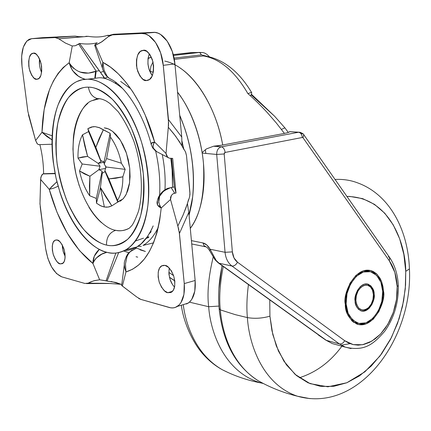 <?xml version="1.0" encoding="UTF-8"?>
<svg xmlns="http://www.w3.org/2000/svg" width="431" height="431" viewBox="0 0 431 431"><rect width="100%" height="100%" fill="white"/><g stroke="black" fill="none" stroke-linecap="round" stroke-linejoin="round"><path stroke-width="0.65" d="M373.386 294.61C373.424 300.531 371.5 305.143 367.621 308.434C361.264 311.812 357.353 309.189 355.893 300.574L356.82 305.019L358.948 308.305L361.938 309.937L365.326 309.684L368.607 307.599L371.285 304.006L372.96 299.448L373.386 294.61L372.503 290.208L370.428 286.901L367.476 285.203L364.082 285.381L360.758 287.423L358.032 291.038L356.318 295.655L355.893 300.574C354.783 287.854 368.753 279.213 372.454 290.079L373.386 294.61M382.712 291.431C385.476 300.095 373.381 328.637 357.137 322.932C349.525 318.024 345.851 311.678 346.131 303.903L345.285 303.71L346.131 303.903C343.297 295.127 355.219 266.735 371.317 271.95L374.631 273.631L378.45 277.537L380.896 282.246L382.211 287.014L382.712 291.431L381.812 301.468L378.348 310.918L372.815 318.412L366.005 322.819L358.915 323.433L352.617 320.093L348.113 313.24L346.131 303.903L347.014 293.538L350.635 283.797L356.405 276.228L363.392 271.999L370.498 271.713L376.635 275.339L380.907 282.267L382.712 291.431M374.167 294.341L373.359 294.168L374.167 294.341C375.622 298.877 369.335 313.746 360.876 310.832C356.852 308.257 354.923 304.927 355.085 300.849C353.619 296.286 359.858 281.454 368.273 284.234C372.411 286.841 374.372 290.214 374.167 294.341L373.208 289.54L370.951 285.936L367.729 284.077L364.023 284.266L360.397 286.496L357.418 290.435L355.548 295.483L355.085 300.849L356.098 305.698L358.42 309.286L361.684 311.063L365.386 310.783L368.963 308.504L371.878 304.588L373.704 299.62L374.167 294.341M373.23 292.956C373.09 289.169 371.156 286.2 367.433 284.061L367.093 283.959M361.146 310.923C364.912 311.187 368.063 309.275 370.595 305.18M382.69 291L383.482 291.167C386.37 300.202 373.742 329.995 356.787 324.026C348.851 318.908 345.021 312.292 345.306 304.184L346.228 293.36L350.01 283.189L356.038 275.285L363.333 270.878L370.746 270.587L377.152 274.38L381.602 281.61L383.482 291.167L382.545 301.635L378.93 311.489L373.165 319.306L366.059 323.907L358.662 324.559L352.089 321.079L347.381 313.93L345.306 304.184C342.354 295.025 354.783 265.399 371.581 270.83L373.386 271.584L376.543 273.793L380.04 278.254L381.591 281.578L382.96 286.561L383.482 291.167L382.69 291M353.754 322.431L354.6 322.302M205.867 153.431L205.291 149.719M164.734 61.1C189.209 65.744 215.247 102.142 222.703 145.005L215.538 146.351L221.313 146.847C223.371 147.343 224.637 149.207 225.111 152.445L302.314 137.484L303.068 137.834L389.333 260.814C394.063 267.748 396.676 276.309 397.172 286.502L394.85 272.43L389.333 260.814L303.068 137.834L302.314 137.484L225.111 152.445L224.411 152.973L224.19 153.969L232.368 251.887L234.006 257.932L237.524 262.226L344.665 340.684L353.215 344.617L362.536 344.73L371.872 341.104L380.514 334.106L387.814 324.327L393.255 312.534L396.455 299.61L397.172 286.502L398.298 285.543L397.172 286.502L397.15 292.687L396.477 299.443L395.033 306.63L392.716 314.016L389.489 321.3L385.379 328.115L380.514 334.106L375.094 338.949L369.389 342.435L363.662 344.488L358.172 345.156L353.102 344.59L348.582 343.022L344.665 340.684C343.291 343.146 341.546 344.229 339.418 343.927L345.29 347.138L332.242 343.555L325.642 340.027L332.242 343.555L325.685 340.054L218.35 262.937L215.139 259.882M289.406 132.021L289.68 131.633L300.008 132.295C302.578 133.341 303.833 134.149 303.769 134.714L389.732 257.668C394.979 265.474 397.84 274.827 398.309 285.726C398.627 302.869 394.042 318.116 384.56 331.471C374.14 343.076 365.601 351.938 345.29 347.138L351.055 348.577L345.29 347.138L339.418 343.927L326.375 340.366L339.418 343.927L231.97 266.046C227.999 263.018 225.693 258.438 225.057 252.302L216.701 154.46L202.209 153.086L216.701 154.46C216.674 150.376 218.215 147.838 221.313 146.847L298.559 132.247L300.008 132.295L302.325 133.998M341.32 345.188L350.031 343.647M191.423 240.633L202.974 242.933L206.778 244.97L210.107 249.242L225.057 252.302L210.107 249.242L216.125 260.426L219.023 263.217L231.97 266.046L219.023 263.217L326.375 340.366L219.023 263.217L216.125 260.426L210.107 249.242C208.044 245.659 205.662 243.558 202.974 242.933L191.423 240.633M215.538 146.351L222.703 145.005L215.538 146.351L221.313 146.847C218.215 147.838 216.674 150.376 216.701 154.46L224.19 153.969L225.111 152.445C224.637 149.207 223.371 147.343 221.313 146.847L298.559 132.247C300.655 132.683 301.91 134.429 302.314 137.484C301.91 134.429 300.655 132.683 298.559 132.247L289.718 131.687L288.172 132.532L284.433 133.416L222.703 145.005L284.433 133.416L276.298 122.948L267.387 112.696C260.259 105.024 253.762 98.661 247.895 93.602L247.906 93.613C234.997 71.438 220.187 58.885 203.454 55.933L174.307 59.381L203.454 55.933C220.187 58.885 234.997 71.438 247.895 93.602L251.316 92.439L251.704 92.643L251.494 94.292L274.515 116.154L251.09 94.788L251.494 94.292L251.09 94.788L274.515 116.154L284.913 127.872L288.317 132.484M215.22 146.411L213.663 146.19L206.481 148.884L202.117 152.52L206.481 148.884L213.663 146.19L221.593 145.204L213.663 146.19L215.5 146.346L221.593 145.204L215.22 146.411L221.582 145.215M222.703 145.005C216.739 111.527 199.505 80.877 180.19 68.06M303.068 137.834L303.715 134.634L303.068 137.834M224.19 153.969L216.701 154.46L225.057 252.302L232.368 251.887L224.19 153.969M388.25 256.774L389.748 257.695L389.333 260.814L389.667 257.576M232.368 251.887L225.057 252.302C225.693 258.438 227.999 263.018 231.97 266.046C234.103 266.207 235.951 264.936 237.524 262.226C234.556 259.936 232.837 256.493 232.368 251.887M237.524 262.226C235.951 264.936 234.103 266.207 231.97 266.046L339.418 343.927C341.546 344.229 343.291 343.146 344.665 340.684L237.524 262.226M206.126 246.909L203.982 245.616L202.974 242.933L203.982 245.616L206.126 246.909M209.671 250.729L210.107 249.242L209.671 250.729L215.037 259.758M215.015 259.721L216.125 260.426L215.015 259.726M218.231 262.851L219.023 263.217L218.231 262.851M281.416 129.397L284.913 127.872L281.416 129.392M250.433 95.854L251.09 94.788L250.433 95.854M169.431 277.192L174.781 280.802L169.431 277.192M173.607 275.625L168.801 272.365L173.607 275.625M251.704 92.643C239.361 72.052 224.373 59.931 206.735 56.278L203.454 55.933L206.724 56.278M206.853 56.299L201.417 54.888L174.065 58.093L201.417 54.888L199.698 52.426L202.613 52.566L190.793 52.62L199.698 52.426L173.467 55.448L199.698 52.426L201.417 54.888L206.691 56.192M151.383 57.178L148.016 58.524L151.335 57.188M150.09 71.217L150.931 66.282L153.01 61.989L150.931 66.282L150.09 71.217M192.458 52.587L173.251 54.635L190.637 52.641M366 270.916L365.246 270.404M104.361 207.004L100.412 205.684L96.479 203.173L96.328 198.449L89.67 195.728C84.95 188.853 81.572 180.6 79.536 170.978L82.192 164.001L78.006 158.123C77.763 148.647 79.272 140.872 82.526 134.795L88.592 131.584L87.854 128.67L92.902 126.714L95.203 126.655L91.372 127.021L87.854 128.67L95.827 147.354L103.311 129.855L99.227 127.603L95.203 126.655L99.809 127.845L110.142 133.319L110.525 137.193L106.597 158.565L121.38 163.23C119.236 152.935 115.621 144.256 110.525 137.193C115.621 144.256 119.236 152.935 121.38 163.23L125.179 169.372L121.38 163.23L106.597 158.565L110.525 137.193L110.142 133.319L103.311 129.855L99.184 138.448L95.827 147.354L87.854 128.67L88.592 131.584L82.526 134.795C79.272 140.872 77.763 148.647 78.006 158.123L82.52 156.949L87.606 156.399L78.006 158.123L82.192 164.001L79.536 170.978C81.572 180.6 84.95 188.853 89.67 195.728L89.432 185.928L89.923 176.241L79.536 170.978L84.53 173.968L89.923 176.241L89.67 195.728L96.328 198.449L96.479 203.173L100.978 205.948L103.801 206.891L106.581 207.192L109.269 206.848L111.828 205.851L105.805 196.897L100.423 187.523L104.361 207.004L100.423 187.523L96.479 203.173L100.423 187.523L111.828 205.851L108.208 207.063L104.361 207.004M100.66 98.85L97.282 98.58C92.358 96.959 89.411 93.15 88.441 87.164C81.971 86.825 75.285 90.343 68.389 97.713C64.057 103.903 60.55 112.329 57.873 122.986C55.971 134.93 55.664 148.086 56.951 162.449C59.246 176.861 62.813 190.26 67.651 202.635C72.925 213.835 78.442 222.962 84.207 230.019C92.767 238.817 100.202 243.838 106.516 245.072C106.322 237.465 109.388 232.546 115.702 230.305C105.778 229.093 86.017 213.49 76.309 175.46C66.934 136.352 79.762 104.119 92.175 100.628L98.796 98.855M120.136 86.432L120.939 86.798L120.136 86.432M162.266 154.54C164.696 166.754 165.59 178.526 164.954 189.85C165.59 178.526 164.696 166.754 162.266 154.54M151.211 231.636L149.406 233.58L151.211 231.636M121.661 243.413L125.615 240.977M124.516 250.513L128.513 250.104L132.678 248.946L136.966 246.861L141.293 243.677L147.585 236.457L151.426 229.804L153.172 225.892C148.302 236.824 142.801 243.871 136.67 247.038C132.403 249.382 128.357 250.54 124.516 250.513M155.607 150.828C159.104 166.129 160.434 180.901 159.605 195.151C160.434 180.928 159.109 166.177 155.623 150.904M122.63 88.511C112.981 80.823 104.986 77.257 98.651 77.822L87.531 79.207L98.651 77.822C104.986 77.257 112.981 80.823 122.63 88.511M107.357 252.415C94.341 250.438 68.621 229.001 56.24 178.897C50.12 151.125 51.456 122.593 58.158 104.728C63.729 92.406 70.016 84.659 77.03 81.481L82.407 79.697L87.531 79.207C81.233 79.18 75.576 81.351 70.56 85.721C65.56 90.095 61.52 96.199 58.427 104.033C55.351 111.855 53.379 120.772 52.507 130.782C51.645 140.781 51.887 151.179 53.239 161.975L56.019 177.955L60.308 193.508C63.664 203.739 67.818 213.043 72.764 221.426C77.72 229.809 83.172 236.694 89.12 242.087C95.084 247.48 101.161 250.917 107.357 252.415C113.563 253.897 119.441 253.18 124.985 250.271C130.534 247.329 135.286 242.26 139.235 235.051C143.184 227.81 145.937 218.9 147.499 208.313C149.051 197.7 149.201 186.273 147.968 174.027C146.702 161.776 144.126 149.799 140.242 138.109C136.331 126.434 131.471 116.095 125.653 107.098C119.829 98.133 113.595 91.248 106.953 86.437C100.315 81.669 93.839 79.261 87.531 79.207C99.507 78.415 125.276 92.487 141.562 142.257C147.607 164.076 149.724 185.055 147.908 205.21C144.471 229.938 135.14 244.178 126.003 249.7C119.112 253.202 112.9 254.107 107.357 252.415M115.411 83.124L116.596 82.967L115.411 83.124M116.548 82.93L115.158 82.967L116.548 82.93M104.178 164.092L106.597 158.565L104.178 164.092L104.054 162.029L110.142 133.319L104.054 162.029L100.795 160.542L95.827 147.354L101.037 161.668L88.592 131.584L101.037 161.668L98.155 163.36L100.078 166.237L82.192 164.001L100.078 166.237L98.877 169.685L89.923 176.241L98.877 169.685L102.115 171.166L96.328 198.449L102.115 171.166L102.239 173.24L100.423 187.523L102.239 173.24L105.126 171.56L117.738 202.053L111.828 205.851L117.738 202.053L117.507 200.356C121.127 194.607 122.91 186.763 122.857 176.818L115.702 178.267L108.876 178.897L122.857 176.818C122.91 186.763 121.127 194.607 117.507 200.356L117.738 202.053L105.126 171.56L104.9 170.466L106.107 166.991L104.178 164.092L104.054 162.029L100.795 160.542L101.037 161.668L98.155 163.36L87.606 156.399L98.155 163.36L100.078 166.237L98.877 169.685L102.115 171.166L102.239 173.24L105.126 171.56L104.9 170.466L108.876 178.897L104.9 170.466L106.107 166.991L125.179 169.372L106.107 166.991L104.178 164.092M125.179 169.372L122.857 176.818L125.179 169.372M87.606 156.399L82.526 134.795L84.724 145.71L87.606 156.399M108.876 178.897L117.507 200.356L108.876 178.897M170.87 158.549L172.066 167.837L172.54 187.259L172.475 173.181L170.859 158.549M148.576 237.503L146.152 238.435L148.582 237.497M92.175 100.628L97.454 98.624C100.057 98.489 103.068 99.329 106.489 101.15L109.986 103.51L118.072 111.575C124.187 119.883 129.521 129.952 134.079 141.788C142.284 166.334 143.297 194.128 138.389 211.535C135.366 219.524 133.109 224.287 131.606 225.817L129.311 228.198C124.311 230.687 119.775 231.388 115.702 230.305C109.388 232.546 106.322 237.465 106.516 245.072C112.879 246.807 119.92 244.878 127.646 239.291C132.673 234.157 136.988 226.329 140.587 215.807C143.372 203.529 144.261 189.403 143.259 173.429C140.932 157.186 136.966 142.138 131.369 128.282C125.243 115.982 118.913 106.328 112.372 99.313C102.82 91.038 94.842 86.992 88.441 87.164C94.19 87.272 100.073 89.519 106.096 93.899C112.125 98.311 117.776 104.593 123.04 112.739C128.303 120.922 132.705 130.302 136.244 140.878C139.763 151.475 142.101 162.32 143.259 173.429C144.396 184.527 144.272 194.904 142.893 204.558C141.503 214.18 139.024 222.31 135.463 228.942C131.902 235.541 127.603 240.207 122.56 242.944C117.528 245.665 112.184 246.37 106.516 245.072C100.865 243.763 95.305 240.66 89.847 235.762C84.395 230.871 79.396 224.583 74.849 216.917L70.258 208.378L66.234 199.192L62.15 187.313L59.489 177.093L57.226 164.567L56.143 154.05L55.836 143.83L56.321 133.89C57.134 124.742 58.961 116.612 61.8 109.496C64.65 102.379 68.362 96.851 72.941 92.918C77.537 88.991 82.704 87.073 88.441 87.164C89.411 93.15 92.358 96.959 97.282 98.58L100.477 98.866M115.702 230.305C120.486 231.291 124.995 230.607 129.225 228.247M87.849 103.381C83.932 106.586 80.737 111.144 78.259 117.049C75.791 122.954 74.175 129.731 73.421 137.387L72.947 149.115L73.793 161.345L75.888 173.655L79.185 185.637M88.861 207.074C92.719 213.485 96.959 218.706 101.587 222.746M117.054 202.554L122.997 198.971L125.588 195.469L127.802 190.556L129.381 184.215L130.076 176.645L129.72 168.295L128.293 159.772L125.938 151.717L122.905 144.66L119.506 138.895L116.014 134.51L112.647 131.407L109.522 129.408L106.716 128.287L104.248 127.845L108.396 128.874L112.588 131.369L120.432 140.296L126.477 153.28L129.715 168.214L129.623 182.631L126.267 194.214L123.546 198.373L120.265 201.212M143.491 238.154L135.426 241.031M105.611 168.413L98.877 169.685L105.611 168.413M105.762 167.977L105.563 166.167L105.762 167.977M104.065 162.271L98.155 163.36L104.065 162.271M113.989 283.792L121.17 284.304L108.213 283.388L88.134 283.167L90.429 282.025L94.47 280.613L99.642 279.778L116.634 282.666M135.458 247.706L145.403 251.462L140.037 249.824M57.113 239.992C59.225 239.954 61.568 243.149 64.154 249.571C65.711 257.355 65.146 262.043 62.463 263.621L60.141 263.891L63.077 263.163L60.141 263.891L62.447 263.632L64.181 261.59L65.081 258.056L64.995 253.579L63.928 248.838L62.048 244.587L59.656 241.479L57.113 239.992L54.823 240.336L53.126 242.443L52.27 245.977L52.377 250.4L53.433 255.055L55.27 259.246L57.619 262.35L60.141 263.891C58.007 263.837 55.674 260.583 53.148 254.128C51.666 246.403 52.264 241.78 54.936 240.266L57.113 239.992M33.473 53.137C35.913 52.41 38.467 55.928 41.139 63.686C42.13 72.812 41.117 77.925 38.095 79.013L36.78 79.288L39.102 78.323L40.837 75.506L41.71 71.25L41.57 66.207L40.444 61.159L38.504 56.897L36.053 54.08L33.473 53.137L31.167 54.204L29.475 57.081L28.651 61.331L28.807 66.299L29.922 71.255L31.819 75.452L34.227 78.275L36.78 79.288C34.308 79.907 31.775 76.309 29.179 68.497C28.274 59.446 29.319 54.414 32.32 53.396L33.473 53.137M165.019 265.394C167.675 265.448 170.563 268.917 173.666 275.808C175.649 284.358 174.921 289.815 171.495 292.18L167.767 292.697L172.502 291.334L167.767 292.697L170.859 292.52L173.3 290.284L174.695 286.313L174.824 281.211L173.655 275.77L171.371 270.846L168.332 267.198L165.019 265.394L161.937 265.685L159.562 268.007L158.231 271.988L158.139 277.014L159.292 282.343L161.517 287.186L164.486 290.823L167.767 292.697C165.073 292.536 162.212 288.985 159.19 282.041C157.326 273.545 158.102 268.174 161.523 265.916L165.019 265.394M143.388 50.26C146.567 49.42 149.762 53.282 152.978 61.848C154.115 72.23 152.66 78.297 148.62 80.047L146.432 80.549L147.774 80.371L146.432 80.549L149.6 79.433L152.078 76.174L153.474 71.244L153.565 65.393L152.321 59.537L149.94 54.597L146.799 51.337L143.388 50.26L140.237 51.499L137.823 54.845L136.498 59.769L136.449 65.517L137.672 71.244L139.989 76.104L143.06 79.369L146.432 80.549C143.2 81.238 140.037 77.257 136.945 68.599C135.943 58.309 137.451 52.345 141.465 50.713L143.388 50.26M136.056 256.725L137.721 257.156M190.286 228.419L192.953 224.362C197.296 217.1 200.404 208.189 202.284 197.63C204.149 187.043 204.547 175.665 203.486 163.5C202.398 151.319 199.909 139.439 196.019 127.856C192.113 116.289 187.162 106.069 181.165 97.185L177.556 92.175C189.608 107.432 200.97 134.887 203.486 163.5C204.914 193.406 200.512 215.047 190.281 228.408M153.296 72.327L149.622 71.083M141.298 246.37L137.915 246.263L141.303 246.365M179.161 231.361L184.252 283.587L183.94 294.362L180.934 302.664L178.935 305.143L175.32 307.416L173.073 307.901L170.719 307.82L140.748 299.373L136.675 296.927L122.382 286.022L125.965 271.923L132.549 269.251L138.717 264.941L144.369 259.015L149.385 251.51L153.668 242.529L157.121 232.174L159.659 220.602L161.216 207.984L170.514 199.488L177.836 226.033L179.431 233.489L188.783 212.354L187.668 205.323L188.783 212.354L195.146 280.479L188.783 212.354L179.431 233.489L184.252 283.587L195.146 280.479L194.79 291.184L191.736 299.443L189.344 302.25L186.504 304.017M112.243 34.879L113.574 34.264L109.878 35.202L109.948 35.498L109.878 35.202L113.574 34.264L153.371 32.357L113.574 34.264L112.324 34.873L141.702 33.483L154.912 32.395L158.01 33.149L160.591 34.475L167.271 41.22L172.325 51.585L174.916 63.907L163.252 65.323L168.478 119.624L181.747 137.031L174.916 63.907L181.747 137.031L181.952 144.186L181.747 137.031L168.478 119.624L168.311 127.247L166.027 153.479L154.621 142.085L145.215 115.055L139.31 102.815L132.759 91.738L125.696 82.003L118.256 73.793L110.584 67.209L102.826 62.35L95.477 45.18L102.099 41.64L108.445 36.57L112.324 34.873L141.702 33.483L145.29 33.936L148.889 35.628L155.559 42.443L160.628 52.9L163.252 65.323L168.629 123.541M27.859 111.419L22.013 66.352L21.658 56.019L23.333 47.124L26.824 41.015L31.641 38.682L55.103 37.572L75.177 36.102L42.518 37.669L31.641 38.682L55.103 37.572L58.772 38.817L65.431 43.068L72.241 45.982L69.175 62.743L63.255 67.462L57.969 73.599L53.374 81.023L49.522 89.589L44.151 109.56L41.996 132.29L35.611 140.495L27.859 111.419L22.013 66.352C20.64 52.302 23.053 43.278 29.254 39.264L31.641 38.682L42.518 37.669L75.177 36.102L78.706 36.662L75.177 36.102L55.103 37.572L56.935 37.836M39.97 204.229L40.622 179.425L49.236 189.333L57.086 212.461L67.306 233.225L79.444 250.556L92.94 263.486L99.642 279.778L93.656 280.84L88.134 283.167L84.853 283.442L61.778 276.864L56.531 273.561L51.65 267.069L47.846 258.363L45.654 248.709L39.943 203.47M120.653 81.437L130.108 88.339M158.36 227.202C154.233 235.768 149.191 241.802 143.237 245.32M143.033 245.438L153.404 242.868M130.114 251.742L136.304 248.208L130.652 251.225L128.546 253.67L126.967 256.666L125.475 263.88L125.965 271.923C145.392 265.884 157.143 244.576 161.216 207.984L157.579 205.043L157.363 200.668M151.351 144.8L151.351 143.307L154.621 142.085C144.541 104.092 123.584 72.656 102.826 62.35L104.13 70.409L107.179 76.373L109.393 78.394L111.494 79.53L109.711 78.609C123.789 84.632 142.467 111.176 151.109 143.927M102.917 75.813L104.227 78.458L104.291 77.532L100.471 72.397L103.585 71.384L100.471 72.397L79.6 43.439L75.285 45.734L72.241 45.982L69.175 62.743C71.568 71.454 76.928 76.971 85.257 79.288L82.046 78.146L78.431 76.185L72.392 70.447L69.175 62.743C52.092 75.414 43.03 98.597 41.996 132.29L52.167 135.792M183.024 304.712L188.282 303.063C193.611 299.022 195.9 291.491 195.146 280.479L184.252 283.587C185.044 294.68 182.803 302.25 177.518 306.296C175.04 307.944 172.287 308.343 169.254 307.497L140.748 299.373L138.701 298.467M84.853 283.442L61.778 276.864C53.681 273.13 48.304 263.745 45.654 248.709L40.191 206.568M58.093 186.219L53.956 188.078L49.236 189.333C58.799 223.086 73.367 247.803 92.94 263.486L94.287 256.224L99.345 249.371C95.003 253.261 92.87 257.964 92.94 263.486L99.642 279.778L106.096 280.813L115.874 253.056L106.096 280.813L107.023 281.082L118.692 252.614L107.023 281.082L115.917 282.461L121.671 284.53L115.917 282.461M174.544 287.094C170.17 282.418 168.397 276.066 169.221 268.039L168.904 274.057L170.04 279.347L172.26 284.148M183.875 149.438L181.979 141.131L183.875 149.438M149.304 53.719L148.027 58.438L147.952 64.144L149.164 69.827L152.278 75.737C147.79 69.073 146.799 61.735 149.304 53.719M41.909 37.723L42.518 37.669M41.581 72.424C39.679 68.12 39 63.594 39.544 58.853L39.539 65.108M111.182 283.533L88.134 283.167M62.312 245.05L62.484 248.008L63.524 252.625L65.167 256.45L63.082 251.117L62.312 245.05M189.069 215.419L191.671 203.895C193.627 192.431 194.009 180.088 192.819 166.867C191.601 153.63 188.88 140.711 184.657 128.109L179.711 115.228M141.702 33.483C151.276 32.589 161.803 47.9 163.252 65.323L174.916 63.907C173.526 46.623 163.01 31.452 153.371 32.357L141.702 33.483M189.069 215.387L192.652 196.908C195.184 168.823 190.868 141.605 179.711 115.26M153.296 72.343L149.632 71.099M78.986 71.557L80.705 72.155L88.425 73.125L96.172 71.153L99.383 70.765L79.6 43.439L78.722 44.097L96.172 71.153L78.722 44.097L75.285 45.734L72.241 45.982L65.372 43.035L58.772 38.817L88.253 36.349C95.391 37.449 101.7 37.152 107.19 35.466L109.458 35.778M169.329 158.22L172.675 158.382L176.004 193.04L172.675 158.382L169.329 158.22L167.632 157.105L166.027 153.479L168.311 127.247L173.957 133.993L179.668 142.02L185.486 151.852L186.51 155.656L189.996 194.182L189.516 197.193L185.88 208.081L182.658 216.06L177.836 226.033L170.514 199.488L171.366 195.475L172.799 193.961M123.552 250.977L128.891 252.711L123.552 250.977M43.59 173.741L55.06 173.359L43.59 173.741C43.52 164.066 42.286 154.363 39.889 144.633C42.286 154.363 43.52 164.066 43.59 173.741L55.12 173.666L42.965 173.941L41.268 176.026L40.622 179.425L49.236 189.333L56.914 181.742L50.858 187.48M79.6 43.439C86.157 44.377 92.019 44.156 97.191 42.777L96.302 43.45L97.191 42.777C92.013 44.151 86.152 44.371 79.6 43.439M173.882 193.384L176.004 193.04L174.711 193.19L171.155 187.614L174.361 186.935L171.592 158.506L174.28 186.747L176.004 193.04L174.361 186.935L170.401 187.744L163.769 190.895L159.653 196.197L158.667 202.5M104.254 78.464L107.578 77.047M106.872 252.291L101.824 254.145L96.113 258.196L94.141 260.766L92.94 263.486C95.531 257.512 100.175 253.784 106.866 252.291M121.515 285.327L122.382 286.022L125.965 271.923C124.15 266.805 123.794 262.975 124.904 260.426L126.477 256.149C127.921 254.349 126.008 254.958 132.075 250.093M124.818 268.481L124.354 265.205M41.996 132.29L52.027 139.854L46.855 136.53L41.996 132.29L35.611 140.495L37.292 143.776M38.149 144.46L39.216 144.654L38.149 144.46L37.098 143.561L35.611 140.495L29.313 117.852M159.459 205.242L161.216 207.984L170.514 199.488L170.552 197.398L171.366 195.475L172.793 193.966L174.711 193.19L171.155 187.614L168.483 188.18M167.632 157.105L166.463 155.456L166.027 153.479L154.621 142.085C151.647 142.478 150.554 143.383 151.346 144.794L152.251 146.998C153.344 148.151 151.017 146.831 156.625 151.604L156.625 151.604C152.725 149.25 152.057 146.077 154.621 142.085M153.334 144.218L153.01 146.314M153.657 148.474L156.615 151.599L168.494 157.789M71.099 65.819L73.82 68.561M102.379 65.641L102.826 62.35L95.477 45.18L94.648 45.18L96.302 43.45M102.75 69.197L102.626 68.648M168.462 188.191C164.874 188.977 158.791 193.826 157.412 200.534C156.356 203.982 157.622 206.465 161.216 207.984C155.866 199.003 158.931 192.253 170.401 187.744L168.451 188.196M102.826 62.35C102.147 66.336 102.292 69.095 103.273 70.614C103.009 69.644 104.28 75.209 109.695 78.598M100.471 72.397L99.383 70.765L96.172 71.153L95.273 78.016L96.172 71.153L95.563 71.444L94.815 78.081L95.563 71.444C84.46 75.393 75.662 72.494 69.175 62.743M102.271 75.005L101.274 73.642M124.333 264.677L121.644 285.511L136.675 296.927M42.965 173.941L42.022 174.69L40.778 177.68L40.024 200.56M108.445 36.57L101.215 42.206L96.447 44.759L94.777 45.341L94.685 45.056M85.855 36.285L88.253 36.349C95.386 37.449 101.7 37.152 107.19 35.466L108.337 35.229M185.664 152.294L186.51 155.656L189.936 192.625L189.737 196.234M29.249 117.658L28.435 114.684M108.553 36.468L110.298 35.342M108.634 35.671L109.878 35.202L109.102 35.563L109.463 35.773M58.137 38.386L58.772 38.817L79.832 36.926L78.706 36.662L82.935 36.705M188.503 199.596L187.469 203.41L187.668 205.318L187.469 203.41L183.143 214.972L177.836 226.033L178.854 229.739M168.602 124.537L168.311 127.242L175.67 136.239L182.097 146.028L181.952 144.186L182.097 146.028L183.821 149.379M88.043 283.215L86.561 283.63M263.309 383.488L261.315 383.019C224.75 372.761 210.403 332.517 208.679 306.727L189.451 302.158L208.679 306.727C206.988 293.269 208.491 276.718 213.189 257.07C208.491 276.718 206.988 293.269 208.679 306.727L218.943 306.08L208.679 306.727C210.403 332.517 224.75 372.761 261.315 383.019L263.357 383.515M218.889 288.856L222.04 265.588L218.889 288.878M357.326 182.766C350.408 180.153 342.979 179.048 335.043 179.452C342.979 179.048 350.408 180.153 357.326 182.766C390.028 194.446 408.162 230.633 409.423 268.917C413.167 338.292 359.115 413.631 297.514 396.24C283.479 392.792 270.339 387.604 258.104 380.67C231.716 364.26 222.148 332.441 220.338 309.889L219.137 308.601L220.338 309.889C218.964 297.923 219.945 283.458 223.274 266.477C219.945 283.458 218.964 297.923 220.338 309.889L235.261 314.646L247.389 317.599C246.484 308.154 246.834 297.142 248.434 284.552C246.834 297.142 246.484 308.154 247.389 317.599C254.737 318.843 262.247 318.369 269.93 316.171L269.752 299.868L269.93 316.171C262.247 318.369 254.737 318.843 247.389 317.599C249.016 344.04 262.377 384.398 297.514 396.24L310.056 398.643L297.514 396.24C262.377 384.398 249.016 344.04 247.389 317.599L235.261 314.646L220.338 309.889C222.148 332.441 231.716 364.26 258.104 380.67L262.544 383.089M346.923 196.444C391.66 197.107 405.894 247.011 405.743 271.341L409.428 268.901L409.402 268.378L409.428 268.901L405.743 271.341L405.28 288.808L402.516 306.333L397.544 323.363L390.524 339.342L381.65 353.754L371.193 366.091L359.465 375.891L346.842 382.755L333.745 386.332L320.648 386.392L308.052 382.798L296.48 375.563L286.437 364.852L278.415 351.017L272.807 334.564L269.93 316.171L271.939 330.696L276.352 346.045L283.905 361.173L295.138 374.415L310.078 383.644L327.883 386.806L346.842 382.755L364.82 371.867L380.023 355.947L391.499 337.435L399.198 318.541L403.637 300.795L405.576 284.977L405.743 271.341L403.869 254.495L399.677 238.839L393.266 224.917L384.797 213.264L374.501 204.369L362.708 198.648L349.816 196.434L346.923 196.444M405.28 266.218L405.097 262.835M324.414 339.143L318.487 335.113L324.371 339.111M299.34 377.772C316.456 372.276 330.749 361.587 342.225 345.71M183.25 304.712C185.998 326.245 196.789 355.37 222.558 369.857L228.037 372.508L222.558 369.857C196.789 355.37 185.998 326.245 183.25 304.712M368.193 307.976L367.67 308.72M357.11 322.927L353.07 321.925M367.433 284.061L368.273 284.234M372.842 291.221L372.734 290.478M289.68 131.633L298.785 132.215M191.736 243.968L205.56 246.769C206.605 246.769 207.952 248.046 209.595 250.594M169.464 277.327L174.792 280.92M209.471 56.86C207.095 54.182 204.752 52.744 202.441 52.528M150.101 57.533L148.027 58.449M146.993 237.303L148.921 236.829M126.003 249.694L136.67 247.038M122.997 198.971L117.728 201.821M111.053 281.459L121.116 284.282M177.346 306.414L188.094 303.187M141.465 50.713L144.59 50.373M161.523 265.916L163.99 265.254M32.32 53.396L34.2 53.202M54.936 240.266L56.52 239.9M189.02 214.859L192.652 196.908M38.725 144.671L52.006 144.24M94.691 45.303L102.648 68.771M174.345 186.876L170.972 187.593M86.96 283.587L106.84 283.496M222.159 265.674C218.953 280.123 217.946 294.438 219.137 308.612M258.104 380.67C235.757 366.275 222.779 342.397 219.174 309.043M261.315 383.019C247.615 380.428 234.696 376.042 222.558 369.857C215.635 366.075 209.401 361.135 203.852 355.036C194.16 344.746 183.924 324.581 181.322 305.223"/></g></svg>
